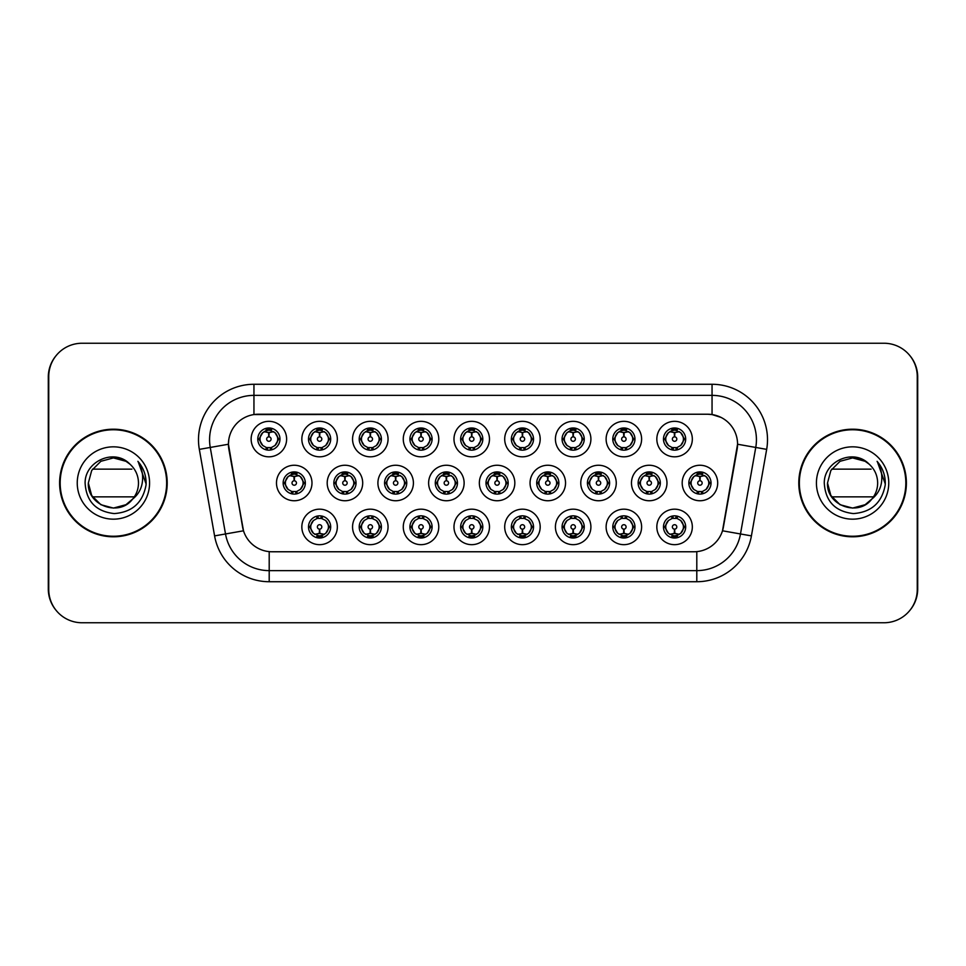 <?xml version="1.0" encoding="UTF-8"?>
<svg xmlns="http://www.w3.org/2000/svg" width="966" height="966" viewBox="0 0 966 966"><rect width="100%" height="100%" fill="white"/><g stroke="black" fill="none" stroke-linecap="round" stroke-linejoin="round"><path stroke-width="1.45" d="M337.339 526.929A17.75 17.75 0 0 1 319.589 544.667A17.75 17.75 0 0 1 301.839 526.929A17.75 17.75 0 0 1 319.589 509.179A17.75 17.75 0 0 1 337.339 526.929M308.504 526.929A11.097 11.097 0 0 0 319.589 538.014A11.097 11.097 0 0 0 330.686 526.929A11.097 11.097 0 0 0 319.589 515.832A11.097 11.097 0 0 0 308.504 526.929L309.7 526.929L313.479 533.365A8.875 8.875 0 0 1 313.479 520.493L309.7 526.929M489.472 526.929A17.75 17.75 0 0 1 471.734 544.667A17.75 17.75 0 0 1 453.984 526.929A17.75 17.75 0 0 1 471.734 509.179A17.75 17.75 0 0 1 489.472 526.929M460.637 526.929A11.097 11.097 0 0 0 471.734 538.014A11.097 11.097 0 0 0 482.819 526.929A11.097 11.097 0 0 0 471.734 515.832A11.097 11.097 0 0 0 460.637 526.929L461.845 526.929L465.624 533.365A8.875 8.875 0 0 1 465.624 520.493L461.845 526.929M540.187 526.929A17.75 17.75 0 0 1 522.449 544.667A17.75 17.75 0 0 1 504.699 526.929A17.75 17.75 0 0 1 522.449 509.179A17.75 17.75 0 0 1 540.187 526.929M511.352 526.929A11.097 11.097 0 0 0 522.449 538.014A11.097 11.097 0 0 0 533.534 526.929A11.097 11.097 0 0 0 522.449 515.832A11.097 11.097 0 0 0 511.352 526.929L512.548 526.929L516.339 533.365A8.875 8.875 0 0 1 516.339 520.493L512.548 526.929M590.902 526.929A17.75 17.75 0 0 1 573.152 544.667A17.75 17.75 0 0 1 555.414 526.929A17.75 17.75 0 0 1 573.152 509.179A17.75 17.75 0 0 1 590.902 526.929M562.067 526.929A11.097 11.097 0 0 0 573.152 538.014A11.097 11.097 0 0 0 584.249 526.929A11.097 11.097 0 0 0 573.152 515.832A11.097 11.097 0 0 0 562.067 526.929L563.263 526.929L567.042 533.365A8.875 8.875 0 0 1 567.042 520.493L563.263 526.929M438.769 526.929A17.75 17.75 0 0 1 421.019 544.667A17.75 17.75 0 0 1 403.269 526.929A17.75 17.75 0 0 1 421.019 509.179A17.75 17.75 0 0 1 438.769 526.929M409.922 526.929A11.097 11.097 0 0 0 421.019 538.014A11.097 11.097 0 0 0 432.104 526.929A11.097 11.097 0 0 0 421.019 515.832A11.097 11.097 0 0 0 409.922 526.929L411.13 526.929L414.909 533.365A8.875 8.875 0 0 1 414.909 520.493L411.13 526.929M388.054 526.929A17.75 17.75 0 0 1 370.304 544.667A17.75 17.75 0 0 1 352.554 526.929A17.75 17.75 0 0 1 370.304 509.179A17.75 17.75 0 0 1 388.054 526.929M359.207 526.929A11.097 11.097 0 0 0 370.304 538.014A11.097 11.097 0 0 0 381.401 526.929A11.097 11.097 0 0 0 370.304 515.832A11.097 11.097 0 0 0 359.207 526.929L360.415 526.929L364.194 533.365A8.875 8.875 0 0 1 364.194 520.493L360.415 526.929M641.617 526.929A17.75 17.75 0 0 1 623.867 544.667A17.75 17.75 0 0 1 606.117 526.929A17.75 17.75 0 0 1 623.867 509.179A17.75 17.75 0 0 1 641.617 526.929M612.782 526.929A11.097 11.097 0 0 0 623.867 538.014A11.097 11.097 0 0 0 634.964 526.929A11.097 11.097 0 0 0 623.867 515.832A11.097 11.097 0 0 0 612.782 526.929L613.978 526.929L617.757 533.365A8.875 8.875 0 0 1 617.757 520.493L613.978 526.929M692.332 526.929A17.75 17.75 0 0 1 674.582 544.667A17.75 17.75 0 0 1 656.832 526.929A17.75 17.75 0 0 1 674.582 509.179A17.75 17.75 0 0 1 692.332 526.929M663.485 526.929A11.097 11.097 0 0 0 674.582 538.014A11.097 11.097 0 0 0 685.679 526.929A11.097 11.097 0 0 0 674.582 515.832A11.097 11.097 0 0 0 663.485 526.929L664.693 526.929L668.472 533.365A8.875 8.875 0 0 1 668.472 520.493L664.693 526.929M311.982 483A17.75 17.75 0 0 1 294.232 500.75A17.75 17.75 0 0 1 276.481 483A17.75 17.75 0 0 1 294.232 465.25A17.75 17.75 0 0 1 311.982 483M283.147 483A11.097 11.097 0 0 0 294.232 494.097A11.097 11.097 0 0 0 305.328 483A11.097 11.097 0 0 0 294.232 471.903A11.097 11.097 0 0 0 283.147 483L284.342 483.012L288.122 489.436A8.875 8.875 0 0 1 288.134 476.552L284.342 483.012M362.697 483A17.75 17.75 0 0 1 344.947 500.75A17.75 17.75 0 0 1 327.196 483A17.75 17.75 0 0 1 344.947 465.25A17.75 17.75 0 0 1 362.697 483M333.85 483A11.097 11.097 0 0 0 344.947 494.097A11.097 11.097 0 0 0 356.043 483A11.097 11.097 0 0 0 344.947 471.903A11.097 11.097 0 0 0 333.85 483L335.057 483.012L338.837 489.436A8.875 8.875 0 0 1 338.849 476.552L335.057 483.012M514.83 483A17.75 17.75 0 0 1 497.092 500.75A17.75 17.75 0 0 1 479.341 483A17.75 17.75 0 0 1 497.092 465.25A17.75 17.75 0 0 1 514.83 483M485.995 483A11.097 11.097 0 0 0 497.092 494.097A11.097 11.097 0 0 0 508.176 483A11.097 11.097 0 0 0 497.092 471.903A11.097 11.097 0 0 0 485.995 483L487.202 483.012L490.982 489.436A8.875 8.875 0 0 1 490.994 476.552L487.202 483.012M413.412 483A17.75 17.75 0 0 1 395.662 500.75A17.75 17.75 0 0 1 377.911 483A17.75 17.75 0 0 1 395.662 465.25A17.75 17.75 0 0 1 413.412 483M384.565 483A11.097 11.097 0 0 0 395.662 494.097A11.097 11.097 0 0 0 406.758 483A11.097 11.097 0 0 0 395.662 471.903A11.097 11.097 0 0 0 384.565 483L385.772 483.012L389.552 489.436A8.875 8.875 0 0 1 389.564 476.552L385.772 483.012M464.127 483A17.75 17.75 0 0 1 446.377 500.75A17.75 17.75 0 0 1 428.626 483A17.75 17.75 0 0 1 446.377 465.25A17.75 17.75 0 0 1 464.127 483M435.28 483A11.097 11.097 0 0 0 446.377 494.097A11.097 11.097 0 0 0 457.461 483A11.097 11.097 0 0 0 446.377 471.903A11.097 11.097 0 0 0 435.28 483L436.487 483.012L440.267 489.436A8.875 8.875 0 0 1 440.279 476.552L436.487 483.012M666.975 483A17.75 17.75 0 0 1 649.224 500.75A17.75 17.75 0 0 1 631.474 483A17.75 17.75 0 0 1 649.224 465.25A17.75 17.75 0 0 1 666.975 483M638.14 483A11.097 11.097 0 0 0 649.224 494.097A11.097 11.097 0 0 0 660.321 483A11.097 11.097 0 0 0 649.224 471.903A11.097 11.097 0 0 0 638.14 483L639.335 483.012L643.115 489.436A8.875 8.875 0 0 1 643.127 476.552L639.335 483.012M616.26 483A17.75 17.75 0 0 1 598.509 500.75A17.75 17.75 0 0 1 580.771 483A17.75 17.75 0 0 1 598.509 465.25A17.75 17.75 0 0 1 616.26 483M587.425 483A11.097 11.097 0 0 0 598.509 494.097A11.097 11.097 0 0 0 609.606 483A11.097 11.097 0 0 0 598.509 471.903A11.097 11.097 0 0 0 587.425 483L588.62 483.012L592.399 489.436A8.875 8.875 0 0 1 592.412 476.552L588.62 483.012M565.545 483A17.75 17.75 0 0 1 547.794 500.75A17.75 17.75 0 0 1 530.056 483A17.75 17.75 0 0 1 547.794 465.25A17.75 17.75 0 0 1 565.545 483M536.71 483A11.097 11.097 0 0 0 547.794 494.097A11.097 11.097 0 0 0 558.891 483A11.097 11.097 0 0 0 547.794 471.903A11.097 11.097 0 0 0 536.71 483L537.905 483.012L541.697 489.436A8.875 8.875 0 0 1 541.709 476.552L537.905 483.012M717.69 483A17.75 17.75 0 0 1 699.939 500.75A17.75 17.75 0 0 1 682.189 483A17.75 17.75 0 0 1 699.939 465.25A17.75 17.75 0 0 1 717.69 483M688.843 483A11.097 11.097 0 0 0 699.939 494.097A11.097 11.097 0 0 0 711.036 483A11.097 11.097 0 0 0 699.939 471.903A11.097 11.097 0 0 0 688.843 483L690.05 483.012L693.83 489.436A8.875 8.875 0 0 1 693.842 476.552L690.05 483.012M641.617 439.071A17.75 17.75 0 0 1 623.867 456.821A17.75 17.75 0 0 1 606.117 439.071A17.75 17.75 0 0 1 623.867 421.333A17.75 17.75 0 0 1 641.617 439.071M612.782 439.071A11.097 11.097 0 0 0 623.867 450.168A11.097 11.097 0 0 0 634.964 439.071A11.097 11.097 0 0 0 623.867 427.986A11.097 11.097 0 0 0 612.782 439.071L613.978 439.095L617.757 445.507A8.875 8.875 0 0 1 617.769 432.623L613.978 439.095M590.902 439.071A17.75 17.75 0 0 1 573.152 456.821A17.75 17.75 0 0 1 555.414 439.071A17.75 17.75 0 0 1 573.152 421.333A17.75 17.75 0 0 1 590.902 439.071M562.067 439.071A11.097 11.097 0 0 0 573.152 450.168A11.097 11.097 0 0 0 584.249 439.071A11.097 11.097 0 0 0 573.152 427.986A11.097 11.097 0 0 0 562.067 439.071L563.263 439.095L567.042 445.507A8.875 8.875 0 0 1 567.066 432.623L563.263 439.095M540.187 439.071A17.75 17.75 0 0 1 522.449 456.821A17.75 17.75 0 0 1 504.699 439.071A17.75 17.75 0 0 1 522.449 421.333A17.75 17.75 0 0 1 540.187 439.071M511.352 439.071A11.097 11.097 0 0 0 522.449 450.168A11.097 11.097 0 0 0 533.534 439.071A11.097 11.097 0 0 0 522.449 427.986A11.097 11.097 0 0 0 511.352 439.071L512.548 439.095L516.339 445.507A8.875 8.875 0 0 1 516.351 432.623L512.548 439.095M489.472 439.071A17.75 17.75 0 0 1 471.734 456.821A17.75 17.75 0 0 1 453.984 439.071A17.75 17.75 0 0 1 471.734 421.333A17.75 17.75 0 0 1 489.472 439.071M460.637 439.071A11.097 11.097 0 0 0 471.734 450.168A11.097 11.097 0 0 0 482.819 439.071A11.097 11.097 0 0 0 471.734 427.986A11.097 11.097 0 0 0 460.637 439.071L461.845 439.095L465.624 445.507A8.875 8.875 0 0 1 465.636 432.623L461.845 439.095M438.769 439.071A17.75 17.75 0 0 1 421.019 456.821A17.75 17.75 0 0 1 403.269 439.071A17.75 17.75 0 0 1 421.019 421.333A17.75 17.75 0 0 1 438.769 439.071M409.922 439.071A11.097 11.097 0 0 0 421.019 450.168A11.097 11.097 0 0 0 432.104 439.071A11.097 11.097 0 0 0 421.019 427.986A11.097 11.097 0 0 0 409.922 439.071L411.13 439.095L414.909 445.507A8.875 8.875 0 0 1 414.921 432.623L411.13 439.095M388.054 439.071A17.75 17.75 0 0 1 370.304 456.821A17.75 17.75 0 0 1 352.554 439.071A17.75 17.75 0 0 1 370.304 421.333A17.75 17.75 0 0 1 388.054 439.071M359.207 439.071A11.097 11.097 0 0 0 370.304 450.168A11.097 11.097 0 0 0 381.401 439.071A11.097 11.097 0 0 0 370.304 427.986A11.097 11.097 0 0 0 359.207 439.071L360.415 439.095L364.194 445.507A8.875 8.875 0 0 1 364.206 432.623L360.415 439.095M337.339 439.071A17.75 17.75 0 0 1 319.589 456.821A17.75 17.75 0 0 1 301.839 439.071A17.75 17.75 0 0 1 319.589 421.333A17.75 17.75 0 0 1 337.339 439.071M308.504 439.071A11.097 11.097 0 0 0 319.589 450.168A11.097 11.097 0 0 0 330.686 439.071A11.097 11.097 0 0 0 319.589 427.986A11.097 11.097 0 0 0 308.504 439.071L309.7 439.095L313.479 445.507A8.875 8.875 0 0 1 313.491 432.623L309.7 439.095M286.624 439.071A17.75 17.75 0 0 1 268.874 456.821A17.75 17.75 0 0 1 251.136 439.071A17.75 17.75 0 0 1 268.874 421.333A17.75 17.75 0 0 1 286.624 439.071M257.789 439.071A11.097 11.097 0 0 0 268.874 450.168A11.097 11.097 0 0 0 279.971 439.071A11.097 11.097 0 0 0 268.874 427.986A11.097 11.097 0 0 0 257.789 439.071L258.985 439.095L262.764 445.507A8.875 8.875 0 0 1 262.776 432.623L258.985 439.095M692.332 439.071A17.75 17.75 0 0 1 674.582 456.821A17.75 17.75 0 0 1 656.832 439.071A17.75 17.75 0 0 1 674.582 421.333A17.75 17.75 0 0 1 692.332 439.071M663.485 439.071A11.097 11.097 0 0 0 674.582 450.168A11.097 11.097 0 0 0 685.679 439.071A11.097 11.097 0 0 0 674.582 427.986A11.097 11.097 0 0 0 663.485 439.071L664.693 439.095L668.472 445.507A8.875 8.875 0 0 1 668.484 432.623L664.693 439.095M214.585 535.889L199.334 449.371A55.46 55.46 0 0 1 253.949 384.275L712.051 384.275A55.46 55.46 0 0 1 766.666 449.371L751.415 535.889A55.46 55.46 0 0 1 696.8 581.725L269.2 581.725A55.46 55.46 0 0 1 214.585 535.889L243.504 530.793L228.894 449.383A29.946 29.946 0 0 1 258.381 414.233L707.619 414.233A29.946 29.946 0 0 1 737.106 449.383L723.413 527.025A29.946 29.946 0 0 1 693.926 551.767L272.074 551.767A29.946 29.946 0 0 1 242.587 527.025L228.435 444.239L210.25 447.451A44.364 44.364 0 0 1 253.949 395.372L712.051 395.372A44.364 44.364 0 0 1 755.75 447.451L740.487 533.969A44.364 44.364 0 0 1 696.8 570.628L269.2 570.628A44.364 44.364 0 0 1 225.513 533.969L210.25 447.451A44.364 44.364 0 0 1 209.574 439.735M59.614 483A53.794 53.794 0 0 0 113.408 536.794A53.794 53.794 0 0 0 167.203 483A53.794 53.794 0 0 0 113.408 429.206A53.794 53.794 0 0 0 59.614 483M798.797 483A53.794 53.794 0 0 0 852.592 536.794A53.794 53.794 0 0 0 906.386 483A53.794 53.794 0 0 0 852.592 429.206A53.794 53.794 0 0 0 798.797 483M253.949 384.275L253.949 414.559L707.619 414.233L712.051 414.559L721.083 417.421M228.435 444.179L228.761 439.735M693.926 551.767L272.074 551.767M766.666 449.371L737.565 444.239L722.496 530.793L751.415 535.889M723.413 527.025L723.232 527.967M242.768 527.967L242.587 527.025M917.253 376.511A33.279 33.279 0 0 0 883.975 343.244L82.025 343.244A33.279 33.279 0 0 0 48.747 376.511L48.747 589.489A33.279 33.279 0 0 0 82.025 622.756L883.975 622.756A33.279 33.279 0 0 0 917.253 589.489L917.253 376.511M55.811 356.007A33.279 33.279 0 0 0 48.3 377.066L48.3 588.934A33.279 33.279 0 0 0 55.811 609.993M910.189 609.993A33.279 33.279 0 0 0 917.7 588.934L917.7 377.066A33.279 33.279 0 0 0 910.189 356.007M673.568 432.297L674.292 432.43L674.485 436.861A2.21 2.21 180 0 0 672.372 439.132A2.21 2.21 180 0 0 674.582 441.293A2.21 2.21 180 0 0 676.804 439.132A2.21 2.21 180 0 0 674.679 436.861L674.872 432.43L675.608 432.297M679.4 431.633L674.86 432.647M683.457 439.071A8.875 8.875 0 0 1 680.692 445.507L684.471 439.071L680.692 432.635A8.875 8.875 0 0 1 683.457 439.071M675.065 427.998L674.968 430.208L676.852 430.498A8.875 8.875 0 0 1 676.912 430.51L677.83 428.469M670.887 431.005L674.196 430.208L674.159 429.387M674.099 427.998L674.196 430.208M676.768 428.204L675.524 430.256L676.49 428.143L675.524 430.256L680.692 432.635C684.339 436.934 684.339 441.22 680.692 445.507L676.912 447.632L671.986 447.56M676.768 449.951L675.838 447.862L676.912 447.632L677.83 449.685M675.838 447.862L676.49 449.999L675.838 447.862M672.396 449.951L673.64 447.898L672.674 449.999L673.64 447.898L672.251 447.632L671.334 449.685M672.396 428.204L673.338 430.293L668.472 432.635C664.825 436.922 664.825 441.22 668.472 445.507L672.251 447.632M673.338 430.293L672.674 428.143L673.338 430.293M674.304 432.647L669.764 431.633M698.913 476.226L699.65 476.347L699.843 480.79A2.21 2.21 180 0 0 697.73 483.048A2.21 2.21 180 0 0 699.939 485.222A2.21 2.21 180 0 0 702.149 483.048A2.21 2.21 180 0 0 700.036 480.79L700.229 476.347L700.966 476.226M704.757 475.55L700.217 476.576M708.815 483A8.875 8.875 0 0 1 706.049 489.436L709.829 483L706.049 476.564A8.875 8.875 0 0 1 708.815 483M700.422 471.915L700.326 474.137L702.197 474.415A8.875 8.875 0 0 1 702.27 474.439L703.188 472.398M696.245 474.934L699.553 474.137L699.517 473.304M699.456 471.915L699.553 474.137M702.125 472.12L700.881 474.173L701.847 472.072L700.881 474.173L706.049 476.564C709.696 480.863 709.696 485.149 706.049 489.436L702.27 491.561L697.343 491.489M702.125 493.88L701.183 491.791L702.27 491.561L703.188 493.602M701.183 491.791L701.847 493.928L701.183 491.791M697.754 493.88L698.998 491.827L698.032 493.928L698.998 491.827L697.609 491.561L696.691 493.602M697.754 472.12L698.696 474.209L693.83 476.564C690.183 480.851 690.183 485.137 693.83 489.436L697.609 491.561M698.696 474.209L698.032 472.072L698.696 474.209M699.662 476.576L695.122 475.55M675.608 533.703L674.872 533.57L674.679 529.139A2.21 2.21 -0 0 0 676.804 526.868A2.21 2.21 -0 0 0 674.582 524.707A2.21 2.21 -0 0 0 672.372 526.868A2.21 2.21 -0 0 0 674.485 529.139L674.292 533.57L673.568 533.703M669.764 534.367L674.304 533.353M676.768 537.796L675.838 535.707L680.692 533.365C684.339 529.078 684.339 524.779 680.692 520.493A8.875 8.875 0 0 1 680.68 533.377L684.471 526.905L680.692 520.493L676.912 518.368L677.83 516.315M674.099 538.002L674.196 535.792L672.324 535.502A8.875 8.875 0 0 1 672.251 535.49L671.334 537.531M678.277 534.995L674.968 535.792L675.005 536.613M675.065 538.002L674.968 535.792M672.396 537.796L673.64 535.744L672.674 537.857L673.64 535.744L668.472 533.365C664.825 529.066 664.825 524.779 668.472 520.493L672.251 518.368L671.334 516.315M672.396 516.049L673.338 518.138L672.251 518.368M673.338 518.138L672.674 516.001L673.338 518.138M672.215 518.368L677.178 518.44M676.768 516.049L675.524 518.102L676.49 516.001L675.524 518.102L676.912 518.368M675.838 535.707L676.49 537.857L675.838 535.707M674.86 533.353L679.4 534.367M166.647 483A53.239 53.239 0 0 0 113.408 429.761A53.239 53.239 0 0 0 60.17 483A53.239 53.239 0 0 0 113.408 536.239A53.239 53.239 0 0 0 166.647 483M125.942 504.711A25.08 25.08 0 0 0 134.298 496.862L92.519 496.862M132.414 499.362L125.942 504.711L113.408 508.08L100.875 504.711L91.698 495.534L88.341 483L91.698 470.466L100.875 461.289L113.408 457.92L125.942 461.289L129.867 464.078C114.411 447.898 84.839 461.229 85.105 483C86.228 501.306 95.936 511.497 114.217 513.574C132.221 512.258 142.835 502.694 146.059 484.884L146.108 483C146.023 474.777 143.282 467.556 137.897 461.337C141.99 468.051 143.439 475.272 142.219 483C141.096 489.508 137.921 494.834 132.716 498.999L125.942 504.711L113.408 508.08L100.875 504.711L91.698 495.534L88.341 483L91.698 495.534L100.875 504.711L113.408 508.08L125.942 504.711L132.716 498.999L129.13 502.537M111.247 458.017A25.08 25.08 0 0 1 129.867 464.078C135.469 469.15 138.343 475.453 138.488 483C138.452 488.941 136.532 494.266 132.716 498.999L125.942 504.711L113.408 508.08L100.875 504.711L91.698 495.534L88.341 483C87.049 505.266 118.577 516.967 132.161 499.651M77.244 483A36.165 36.165 0 0 0 113.408 519.165A36.165 36.165 0 0 0 149.573 483A36.165 36.165 0 0 0 113.408 446.835A36.165 36.165 0 0 0 77.244 483M92.519 469.138L131.919 469.138M138.15 461.615L146.095 483.954L138.15 461.615M905.83 483A53.239 53.239 0 0 0 852.592 429.761A53.239 53.239 0 0 0 799.353 483A53.239 53.239 0 0 0 852.592 536.239A53.239 53.239 0 0 0 905.83 483M865.125 504.711A25.08 25.08 0 0 0 873.481 496.862L831.702 496.862M871.586 499.362L866.417 503.914M827.512 483L830.869 470.466L840.058 461.289L852.592 457.92L865.125 461.289L869.05 464.078C853.594 447.898 824.022 461.229 824.276 483C825.411 501.306 835.119 511.497 853.401 513.574C871.392 512.258 882.006 502.694 885.23 484.884L885.291 483C885.194 474.777 882.465 467.556 877.08 461.337C881.173 468.051 882.61 475.272 881.403 483C880.268 489.508 877.104 494.834 871.9 498.999L865.125 504.711L852.592 508.08L840.058 504.711L830.869 495.534L827.512 483C826.232 505.266 857.76 516.967 871.344 499.651L866.357 503.962M850.418 458.017A25.08 25.08 0 0 1 869.05 464.078C874.653 469.15 877.526 475.453 877.659 483C877.623 488.941 875.703 494.266 871.9 498.999L866.26 504.023M816.427 483A36.165 36.165 0 0 0 852.592 519.165A36.165 36.165 0 0 0 888.756 483A36.165 36.165 0 0 0 852.592 446.835A36.165 36.165 0 0 0 816.427 483M831.702 469.138L871.091 469.138M877.321 461.615L885.279 483.954L877.321 461.615M622.853 432.297L623.577 432.43L623.77 436.861A2.21 2.21 180 0 0 621.657 439.132A2.21 2.21 180 0 0 623.867 441.293A2.21 2.21 180 0 0 626.089 439.132A2.21 2.21 180 0 0 623.964 436.861L624.157 432.43L624.893 432.297M628.697 431.633L624.145 432.647A6.436 6.436 0 0 1 624.157 432.647M632.742 439.071A8.875 8.875 0 0 1 629.977 445.507L633.756 439.071L629.977 432.635A8.875 8.875 0 0 1 632.742 439.071M624.35 427.998L624.253 430.208L626.137 430.498A8.875 8.875 0 0 1 626.197 430.51L627.115 428.469M620.172 431.005L623.481 430.208L623.444 429.387M623.384 427.998L623.481 430.208M626.053 428.204L624.809 430.256L629.977 432.635C633.624 436.934 633.624 441.22 629.977 445.507L626.197 447.632L621.271 447.56M626.053 449.951L625.123 447.862L626.197 447.632L627.115 449.685M625.123 447.862L625.775 449.999L625.123 447.862M621.693 449.951L622.937 447.898L621.536 447.632L620.631 449.685M621.693 428.204L622.623 430.293L617.757 432.635C614.11 436.922 614.11 441.22 617.757 445.507L621.536 447.632M622.623 430.293L621.959 428.143L622.623 430.293M623.589 432.647L619.049 431.633M572.138 432.297L572.862 432.43L573.055 436.861A2.21 2.21 180 0 0 570.942 439.132A2.21 2.21 180 0 0 573.152 441.293A2.21 2.21 180 0 0 575.374 439.132A2.21 2.21 180 0 0 573.249 436.861L573.442 432.43L574.178 432.297M577.982 431.633L573.442 432.647M582.027 439.071A8.875 8.875 0 0 1 579.262 445.507L583.053 439.071L579.262 432.635A8.875 8.875 0 0 1 582.027 439.071M573.635 427.998L573.538 430.208L575.422 430.498A8.875 8.875 0 0 1 575.482 430.51L576.4 428.469M569.457 431.005L572.766 430.208L572.729 429.387M572.669 427.998L572.766 430.208M575.338 428.204L574.094 430.256L579.262 432.635C582.921 436.934 582.921 441.22 579.262 445.507L575.482 447.632L570.568 447.56M575.338 449.951L574.408 447.862L575.482 447.632L576.4 449.685M574.408 447.862L575.072 449.999L574.408 447.862M570.978 449.951L572.222 447.898L570.821 447.632L569.916 449.685M570.978 428.204L571.908 430.293L567.042 432.635C563.395 436.922 563.395 441.22 567.042 445.507L570.821 447.632M571.908 430.293L571.244 428.143L571.908 430.293M572.874 432.647L568.334 431.633M521.423 432.297L522.147 432.43A6.653 6.653 0 0 1 522.159 432.43L522.159 432.647M527.267 431.633L523.463 432.297M531.312 439.071A8.875 8.875 0 0 1 528.559 445.507L532.338 439.071L528.559 432.635A8.875 8.875 0 0 1 531.312 439.071M522.932 427.998L522.835 430.208L524.707 430.498A8.875 8.875 0 0 1 524.779 430.51L525.685 428.469M517.619 431.633L522.147 432.43L522.352 436.861A2.21 2.21 180 0 0 520.227 439.132A2.21 2.21 180 0 0 522.449 441.293A2.21 2.21 180 0 0 524.659 439.132A2.21 2.21 180 0 0 522.546 436.861L522.727 432.647M518.742 431.005L522.051 430.208L522.026 429.387M521.954 427.998L522.051 430.208M524.623 428.204L523.379 430.256L528.559 432.635C532.206 436.934 532.206 441.22 528.559 445.507L524.779 447.632L525.685 449.685M524.623 449.951L523.693 447.862L524.779 447.632M523.693 447.862L524.357 449.999L523.693 447.862M524.816 447.632L519.853 447.56M520.263 449.951L521.507 447.898L520.119 447.632L519.201 449.685M520.263 428.204L521.193 430.293L516.339 432.635C512.68 436.922 512.68 441.22 516.339 445.507L520.119 447.632M521.193 430.293L520.529 428.143L521.193 430.293M470.708 432.297L471.444 432.43L471.637 436.861A2.21 2.21 180 0 0 469.512 439.132A2.21 2.21 180 0 0 471.734 441.293A2.21 2.21 180 0 0 473.944 439.132A2.21 2.21 180 0 0 471.831 436.861L472.024 432.43L472.748 432.297M476.552 431.633L472.012 432.647M480.609 439.071A8.875 8.875 0 0 1 477.844 445.507L481.623 439.071L477.844 432.635A8.875 8.875 0 0 1 480.609 439.071M472.217 427.998L472.12 430.208L473.992 430.498A8.875 8.875 0 0 1 474.065 430.51L474.97 428.469M468.027 431.005L471.348 430.208L471.311 429.387M471.251 427.998L471.348 430.208M473.908 428.204L472.664 430.256L477.844 432.635C481.491 436.934 481.491 441.22 477.844 445.507L474.065 447.632L474.97 449.685M473.908 449.951L472.978 447.862L474.065 447.632M472.978 447.862L473.642 449.999L472.978 447.862M474.101 447.632L469.138 447.56M469.548 449.951L470.792 447.898L469.404 447.632L468.486 449.685M469.548 428.204L470.478 430.293L465.624 432.635C461.977 436.922 461.977 441.22 465.624 445.507L469.404 447.632M470.478 430.293L469.826 428.143L470.478 430.293M471.444 432.647L466.904 431.633M624.893 533.703L624.157 533.57L623.964 529.139A2.21 2.21 -0 0 0 626.089 526.868A2.21 2.21 -0 0 0 623.867 524.707A2.21 2.21 -0 0 0 621.657 526.868A2.21 2.21 -0 0 0 623.77 529.139L623.577 533.57L622.853 533.703M619.049 534.367L623.589 533.353M626.053 537.796L625.123 535.707L629.977 533.365C633.624 529.078 633.624 524.779 629.977 520.493A8.875 8.875 0 0 1 629.965 533.377L633.756 526.905L629.977 520.493L626.197 518.368L627.115 516.315M623.384 538.002L623.481 535.792L621.609 535.502A8.875 8.875 0 0 1 621.536 535.49L620.631 537.531M627.574 534.995L624.253 535.792L624.29 536.613M624.35 538.002L624.253 535.792M621.693 537.796L622.937 535.744L617.757 533.365C614.11 529.066 614.11 524.779 617.757 520.493L621.536 518.368L620.631 516.315M621.693 516.049L622.623 518.138L621.536 518.368M622.623 518.138L621.959 516.001L622.623 518.138M621.5 518.368L626.463 518.44M626.053 516.049L624.809 518.102L626.197 518.368M625.123 535.707L625.775 537.857L625.123 535.707M624.157 533.353A6.436 6.436 0 0 1 624.145 533.353L628.697 534.367M574.178 533.703L573.442 533.57L573.249 529.139A2.21 2.21 -0 0 0 575.374 526.868A2.21 2.21 -0 0 0 573.152 524.707A2.21 2.21 -0 0 0 570.942 526.868A2.21 2.21 -0 0 0 573.055 529.139L572.862 533.57L572.138 533.703M568.334 534.367L572.874 533.353M575.338 537.796L574.408 535.707L579.262 533.365C582.921 529.078 582.921 524.779 579.262 520.493A8.875 8.875 0 0 1 579.25 533.377L583.053 526.905L579.262 520.493L575.482 518.368L576.4 516.315M572.669 538.002L572.766 535.792L570.894 535.502A8.875 8.875 0 0 1 570.821 535.49L569.916 537.531M576.859 534.995L573.538 535.792L573.575 536.613M573.635 538.002L573.538 535.792M570.978 537.796L572.222 535.744L567.042 533.365C563.395 529.066 563.395 524.779 567.042 520.493L570.821 518.368L569.916 516.315M570.978 516.049L571.908 518.138L570.821 518.368M571.908 518.138L571.244 516.001L571.908 518.138M570.785 518.368L575.748 518.44M575.338 516.049L574.094 518.102L575.482 518.368M574.408 535.707L575.072 537.857L574.408 535.707M573.442 533.353L577.982 534.367M523.463 533.703L522.739 533.57L522.546 529.139A2.21 2.21 -0 0 0 524.659 526.868A2.21 2.21 -0 0 0 522.449 524.707A2.21 2.21 -0 0 0 520.227 526.868A2.21 2.21 -0 0 0 522.352 529.139L522.159 533.57L521.423 533.703M517.619 534.367L522.147 533.57A6.653 6.653 0 0 0 522.159 533.57L522.159 533.353M524.623 516.049L523.693 518.138L528.559 520.493C532.206 524.779 532.206 529.078 528.559 533.365L532.338 526.905L528.559 520.493A8.875 8.875 0 0 1 528.535 533.377A8.875 8.875 0 0 0 531.312 526.929M521.954 538.002L522.063 535.792L520.179 535.502A8.875 8.875 0 0 1 520.119 535.49L519.201 537.531M526.144 534.995L522.835 535.792L522.872 536.613M522.932 538.002L522.835 535.792M520.263 537.796L521.507 535.744L516.339 533.365C512.68 529.066 512.68 524.779 516.339 520.493L520.119 518.368L519.201 516.315M520.263 516.049L521.193 518.138L520.119 518.368M521.193 518.138L520.529 516.001L521.193 518.138M520.07 518.368L525.033 518.44M523.693 518.138L524.357 516.001L523.693 518.138M524.623 537.796L523.693 535.707L528.559 533.365M523.693 535.707L524.357 537.857L523.693 535.707M522.727 533.353L527.267 534.367M472.748 533.703L472.024 533.57L471.831 529.139A2.21 2.21 -0 0 0 473.944 526.868A2.21 2.21 -0 0 0 471.734 524.707A2.21 2.21 -0 0 0 469.512 526.868A2.21 2.21 -0 0 0 471.637 529.139L471.444 533.57L470.708 533.703M466.904 534.367L471.444 533.353M473.908 516.049L472.978 518.138L477.844 520.493C481.491 524.779 481.491 529.078 477.844 533.365L481.623 526.905L477.844 520.493A8.875 8.875 0 0 1 477.832 533.377A8.875 8.875 0 0 0 480.609 526.929M471.251 538.002L471.348 535.792L469.464 535.502A8.875 8.875 0 0 1 469.404 535.49L468.486 537.531M475.429 534.995L472.12 535.792L472.157 536.613M472.217 538.002L472.12 535.792M469.548 537.796L470.792 535.744L465.624 533.365C461.977 529.066 461.977 524.779 465.624 520.493L469.404 518.368L468.486 516.315M469.548 516.049L470.478 518.138L469.404 518.368M470.478 518.138L469.826 516.001L470.478 518.138M469.367 518.368L474.33 518.44M472.978 518.138L473.642 516.001L472.978 518.138M473.908 537.796L472.978 535.707L477.844 533.365M472.978 535.707L473.642 537.857L472.978 535.707M472.012 533.353L476.552 534.367M648.21 476.226L648.935 476.347L649.128 480.79A2.21 2.21 180 0 0 647.015 483.048A2.21 2.21 180 0 0 649.224 485.222A2.21 2.21 180 0 0 651.446 483.048A2.21 2.21 180 0 0 649.321 480.79L649.514 476.347L650.251 476.226M654.054 475.55L649.502 476.576M658.1 483A8.875 8.875 0 0 1 655.334 489.436L659.114 483L655.334 476.564A8.875 8.875 0 0 1 658.1 483M649.707 471.915L649.611 474.137L651.495 474.415A8.875 8.875 0 0 1 651.555 474.439L652.473 472.398M645.529 474.934L648.838 474.137L648.802 473.304M648.741 471.915L648.838 474.137M651.41 472.12L650.166 474.173L655.334 476.564C658.981 480.863 658.981 485.149 655.334 489.436L651.555 491.561L646.628 491.489M651.41 493.88L650.48 491.791L651.555 491.561L652.473 493.602M650.48 491.791L651.132 493.928L650.48 491.791M647.039 493.88L648.283 491.827L647.317 493.928L648.283 491.827L646.894 491.561L645.976 493.602M647.039 472.12L647.981 474.209L643.115 476.564C639.468 480.851 639.468 485.137 643.115 489.436L646.894 491.561M647.981 474.209L647.317 472.072L647.981 474.209M648.947 476.576L644.407 475.55M597.495 476.226L598.22 476.347L598.413 480.79A2.21 2.21 180 0 0 596.3 483.048A2.21 2.21 180 0 0 598.509 485.222A2.21 2.21 180 0 0 600.731 483.048A2.21 2.21 180 0 0 598.606 480.79L598.799 476.347L599.536 476.226M603.339 475.55L598.799 476.576M607.385 483A8.875 8.875 0 0 1 604.619 489.436L608.399 483L604.619 476.564A8.875 8.875 0 0 1 607.385 483M598.992 471.915L598.896 474.137L600.78 474.415A8.875 8.875 0 0 1 600.84 474.439L601.758 472.398M594.815 474.934L598.123 474.137L598.087 473.304M598.026 471.915L598.123 474.137M600.695 472.12L599.451 474.173L604.619 476.564C608.266 480.863 608.266 485.149 604.619 489.436L600.84 491.561L595.913 491.489M600.695 493.88L599.765 491.791L600.84 491.561L601.758 493.602M599.765 491.791L600.429 493.928L599.765 491.791M596.336 493.88L597.58 491.827L596.179 491.561L595.273 493.602M596.336 472.12L597.266 474.209L592.399 476.564C588.753 480.851 588.753 485.137 592.399 489.436L596.179 491.561M597.266 474.209L596.602 472.072L597.266 474.209M598.232 476.576L593.692 475.55M546.78 476.226L547.505 476.347L547.698 480.79A2.21 2.21 180 0 0 545.585 483.048A2.21 2.21 180 0 0 547.794 485.222A2.21 2.21 180 0 0 550.016 483.048A2.21 2.21 180 0 0 547.891 480.79L548.096 476.347L548.821 476.226M552.624 475.55L548.084 476.576M556.67 483A8.875 8.875 0 0 1 553.904 489.436L557.696 483L553.904 476.564A8.875 8.875 0 0 1 556.67 483M548.29 471.915L548.193 474.137L550.065 474.415A8.875 8.875 0 0 1 550.137 474.439L551.043 472.398M544.1 474.934L547.408 474.137L547.372 473.304M547.311 471.915L547.408 474.137M549.98 472.12L548.736 474.173L553.904 476.564C557.563 480.863 557.563 485.149 553.904 489.436L550.137 491.561L551.043 493.602M549.98 493.88L549.05 491.791L550.137 491.561M549.05 491.791L549.714 493.928L549.05 491.791M550.173 491.549L545.21 491.489M545.621 493.88L546.865 491.827L545.464 491.561L544.558 493.602M545.621 472.12L546.551 474.209L541.685 476.564C538.038 480.851 538.038 485.137 541.697 489.436L545.464 491.561M546.551 474.209L545.887 472.072L546.551 474.209M547.517 476.576L542.977 475.55M496.065 476.226L496.802 476.347L496.995 480.79A2.21 2.21 180 0 0 494.87 483.048A2.21 2.21 180 0 0 497.092 485.222A2.21 2.21 180 0 0 499.301 483.048A2.21 2.21 180 0 0 497.188 480.79L497.381 476.347L498.106 476.226M501.909 475.55L497.369 476.576M505.967 483A8.875 8.875 0 0 1 503.201 489.436L506.981 483L503.201 476.564A8.875 8.875 0 0 1 505.967 483M497.575 471.915L497.478 474.137L499.35 474.415A8.875 8.875 0 0 1 499.422 474.439L500.328 472.398M493.385 474.934L496.705 474.137L496.669 473.304M496.609 471.915L496.705 474.137M499.265 472.12L498.021 474.173L503.201 476.564C506.848 480.863 506.848 485.149 503.201 489.436L499.422 491.561L500.328 493.602M499.265 493.88L498.335 491.791L499.422 491.561M498.335 491.791L498.999 493.928L498.335 491.791M499.458 491.549L494.495 491.489M494.906 493.88L496.15 491.827L494.761 491.561L493.843 493.602M494.906 472.12L495.836 474.209L490.982 476.564C487.323 480.851 487.323 485.137 490.982 489.436L494.761 491.561M495.836 474.209L495.172 472.072L495.836 474.209M496.802 476.576L492.262 475.55M419.993 432.297L420.729 432.43L420.922 436.861A2.21 2.21 180 0 0 418.797 439.132A2.21 2.21 180 0 0 421.019 441.293A2.21 2.21 180 0 0 423.229 439.132A2.21 2.21 180 0 0 421.116 436.861L421.309 432.43L422.033 432.297M425.837 431.633L421.297 432.647M429.894 439.071A8.875 8.875 0 0 1 427.129 445.507L430.908 439.071L427.129 432.635A8.875 8.875 0 0 1 429.894 439.071M421.502 427.998L421.405 430.208L423.277 430.498A8.875 8.875 0 0 1 423.35 430.51L424.267 428.469M417.324 431.005L420.633 430.208L420.596 429.387M420.536 427.998L420.633 430.208M423.205 428.204L421.961 430.256L422.927 428.143L421.961 430.256L427.129 432.635C430.776 436.934 430.776 441.22 427.129 445.507L423.35 447.632L424.267 449.685M423.205 449.951L422.263 447.862L423.35 447.632M422.263 447.862L422.927 449.999L422.263 447.862M423.386 447.632L418.423 447.56M418.833 449.951L420.077 447.898L418.689 447.632L417.771 449.685M418.833 428.204L419.763 430.293L414.909 432.635C411.262 436.922 411.262 441.22 414.909 445.507L418.689 447.632M419.763 430.293L419.111 428.143L419.763 430.293M420.741 432.647L416.201 431.633M369.278 432.297L370.014 432.43L370.207 436.861A2.21 2.21 180 0 0 368.094 439.132A2.21 2.21 180 0 0 370.304 441.293A2.21 2.21 180 0 0 372.514 439.132A2.21 2.21 180 0 0 370.401 436.861L370.594 432.43L371.33 432.297M375.122 431.633L370.582 432.647M379.179 439.071A8.875 8.875 0 0 1 376.414 445.507L380.193 439.071L376.414 432.635A8.875 8.875 0 0 1 379.179 439.071M370.787 427.998L370.69 430.208L372.562 430.498A8.875 8.875 0 0 1 372.635 430.51L373.552 428.469M366.609 431.005L369.918 430.208L369.881 429.387M369.821 427.998L369.918 430.208M372.49 428.204L371.246 430.256L372.212 428.143L371.246 430.256L376.414 432.635C380.061 436.934 380.061 441.22 376.414 445.507L372.635 447.632L373.552 449.685M372.49 449.951L371.548 447.862L372.635 447.632M371.548 447.862L372.212 449.999L371.548 447.862M372.671 447.632L367.708 447.56M368.118 449.951L369.362 447.898L368.396 449.999L369.362 447.898L367.974 447.632L367.056 449.685M368.118 428.204L369.06 430.293L364.194 432.635C360.547 436.922 360.547 441.22 364.194 445.507L367.974 447.632M369.06 430.293L368.396 428.143L369.06 430.293M370.026 432.647L365.486 431.633M318.575 432.297L319.299 432.43L319.492 436.861A2.21 2.21 180 0 0 317.379 439.132A2.21 2.21 180 0 0 319.589 441.293A2.21 2.21 180 0 0 321.811 439.132A2.21 2.21 180 0 0 319.686 436.861L319.879 432.43L320.615 432.297M324.419 431.633L319.867 432.647M328.464 439.071A8.875 8.875 0 0 1 325.699 445.507L329.478 439.071L325.699 432.635A8.875 8.875 0 0 1 328.464 439.071M320.072 427.998L319.975 430.208L321.859 430.498A8.875 8.875 0 0 1 321.92 430.51L322.837 428.469M315.894 431.005L319.203 430.208L319.166 429.387M319.106 427.998L319.203 430.208M321.775 428.204L320.531 430.256L325.699 432.635C329.346 436.934 329.346 441.22 325.699 445.507L321.92 447.632L322.837 449.685M321.775 449.951L320.845 447.862L321.92 447.632M320.845 447.862L321.497 449.999L320.845 447.862M321.956 447.632L316.993 447.56M317.403 449.951L318.647 447.898L317.681 449.999L318.647 447.898L317.259 447.632L316.341 449.685M317.403 428.204L318.345 430.293L313.479 432.635C309.832 436.922 309.832 441.22 313.479 445.507L317.259 447.632M318.345 430.293L317.681 428.143L318.345 430.293M319.311 432.647L314.771 431.633M267.86 432.297L268.584 432.43L268.777 436.861A2.21 2.21 180 0 0 266.664 439.132A2.21 2.21 180 0 0 268.874 441.293A2.21 2.21 180 0 0 271.096 439.132A2.21 2.21 180 0 0 268.971 436.861L269.164 432.43L269.9 432.297M273.704 431.633L269.164 432.647M277.749 439.071A8.875 8.875 0 0 1 274.984 445.507L278.763 439.071L274.984 432.635A8.875 8.875 0 0 1 277.749 439.071M269.357 427.998L269.26 430.208L271.144 430.498A8.875 8.875 0 0 1 271.204 430.51L272.122 428.469M265.179 431.005L268.488 430.208L268.451 429.387M268.391 427.998L268.488 430.208M271.06 428.204L269.816 430.256L274.984 432.635C278.631 436.934 278.631 441.22 274.984 445.507L271.204 447.632L272.122 449.685M271.06 449.951L270.13 447.862L271.204 447.632M270.13 447.862L270.794 449.999L270.13 447.862M271.241 447.632L266.278 447.56M266.701 449.951L267.944 447.898L266.544 447.632L265.638 449.685M266.701 428.204L267.63 430.293L262.764 432.635C259.117 436.922 259.117 441.22 262.764 445.507L266.544 447.632M267.63 430.293L266.966 428.143L267.63 430.293M268.596 432.647L264.056 431.633M445.35 476.226L446.087 476.347L446.28 480.79A2.21 2.21 180 0 0 444.155 483.048A2.21 2.21 180 0 0 446.377 485.222A2.21 2.21 180 0 0 448.586 483.048A2.21 2.21 180 0 0 446.473 480.79L446.666 476.347L447.391 476.226M451.194 475.55L446.654 476.576M455.252 483A8.875 8.875 0 0 1 452.486 489.436L456.266 483L452.486 476.564A8.875 8.875 0 0 1 455.252 483M446.86 471.915L446.763 474.137L448.635 474.415A8.875 8.875 0 0 1 448.707 474.439L449.613 472.398M442.67 474.934L445.99 474.137L445.954 473.304M445.894 471.915L445.99 474.137M448.562 472.12L447.306 474.173L452.486 476.564C456.133 480.863 456.133 485.149 452.486 489.436L448.707 491.561L449.613 493.602M448.562 493.88L447.62 491.791L448.707 491.561M447.62 491.791L448.284 493.928L447.62 491.791M448.743 491.549L443.78 491.489M444.191 493.88L445.435 491.827L444.046 491.561L443.128 493.602M444.191 472.12L445.121 474.209L440.267 476.564C436.62 480.851 436.62 485.137 440.267 489.436L444.046 491.561M445.121 474.209L444.469 472.072L445.121 474.209M446.099 476.576L441.547 475.55M394.635 476.226L395.372 476.347L395.565 480.79A2.21 2.21 180 0 0 393.452 483.048A2.21 2.21 180 0 0 395.662 485.222A2.21 2.21 180 0 0 397.871 483.048A2.21 2.21 180 0 0 395.758 480.79L395.951 476.347L396.676 476.226M400.479 475.55L395.939 476.576M404.537 483A8.875 8.875 0 0 1 401.771 489.436L405.551 483L401.771 476.564A8.875 8.875 0 0 1 404.537 483M396.145 471.915L396.048 474.137L397.92 474.415A8.875 8.875 0 0 1 397.992 474.439L398.91 472.398M391.967 474.934L395.275 474.137L395.239 473.304M395.179 471.915L395.275 474.137M397.847 472.12L396.603 474.173L397.569 472.072L396.603 474.173L401.771 476.564C405.418 480.863 405.418 485.149 401.771 489.436L397.992 491.561L398.91 493.602M397.847 493.88L396.905 491.791L397.992 491.561M396.905 491.791L397.569 493.928L396.905 491.791M398.028 491.549L393.065 491.489M393.476 493.88L394.72 491.827L393.754 493.928L394.72 491.827L393.331 491.561L392.413 493.602M393.476 472.12L394.418 474.209L389.552 476.564C385.905 480.851 385.905 485.137 389.552 489.436L393.331 491.561M394.418 474.209L393.754 472.072L394.418 474.209M395.384 476.576L390.844 475.55M343.932 476.226L344.657 476.347L344.85 480.79A2.21 2.21 180 0 0 342.737 483.048A2.21 2.21 180 0 0 344.947 485.222A2.21 2.21 180 0 0 347.156 483.048A2.21 2.21 180 0 0 345.043 480.79L345.236 476.347L345.973 476.226M349.764 475.55L345.224 476.576M353.822 483A8.875 8.875 0 0 1 351.056 489.436L354.836 483L351.056 476.564A8.875 8.875 0 0 1 353.822 483M345.43 471.915L345.333 474.137L347.217 474.415A8.875 8.875 0 0 1 347.277 474.439L348.195 472.398M341.252 474.934L344.56 474.137L344.524 473.304M344.464 471.915L344.56 474.137M347.132 472.12L345.888 474.173L346.854 472.072L345.888 474.173L351.056 476.564C354.703 480.863 354.703 485.149 351.056 489.436L347.277 491.561L348.195 493.602M347.132 493.88L346.202 491.791L347.277 491.561M346.202 491.791L346.854 493.928L346.202 491.791M347.313 491.549L342.35 491.489M342.761 493.88L344.005 491.827L343.039 493.928L344.005 491.827L342.616 491.561L341.698 493.602M342.761 472.12L343.703 474.209L338.837 476.564C335.19 480.851 335.19 485.137 338.837 489.436L342.616 491.561M343.703 474.209L343.039 472.072L343.703 474.209M344.669 476.576L340.129 475.55M293.217 476.226L293.942 476.347L294.135 480.79A2.21 2.21 180 0 0 292.022 483.048A2.21 2.21 180 0 0 294.232 485.222A2.21 2.21 180 0 0 296.453 483.048A2.21 2.21 180 0 0 294.328 480.79L294.521 476.347L295.258 476.226M299.062 475.55L294.509 476.576M303.107 483A8.875 8.875 0 0 1 300.341 489.436L304.121 483L300.341 476.564A8.875 8.875 0 0 1 303.107 483M294.715 471.915L294.618 474.137L296.502 474.415A8.875 8.875 0 0 1 296.562 474.439L297.48 472.398M290.537 474.934L293.845 474.137L293.809 473.304M293.749 471.915L293.845 474.137M296.417 472.12L295.173 474.173L300.341 476.564C303.988 480.863 303.988 485.149 300.341 489.436L296.562 491.561L297.48 493.602M296.417 493.88L295.487 491.791L296.562 491.561M295.487 491.791L296.139 493.928L295.487 491.791M296.598 491.549L291.635 491.489M292.058 493.88L293.302 491.827L291.901 491.561L290.995 493.602M292.058 472.12L292.988 474.209L288.122 476.564C284.475 480.851 284.475 485.137 288.122 489.436L291.901 491.561M292.988 474.209L292.324 472.072L292.988 474.209M293.954 476.576L289.414 475.55M422.033 533.703L421.309 533.57L421.116 529.139A2.21 2.21 -0 0 0 423.229 526.868A2.21 2.21 -0 0 0 421.019 524.707A2.21 2.21 -0 0 0 418.797 526.868A2.21 2.21 -0 0 0 420.922 529.139L420.729 533.57L419.993 533.703M416.189 534.367L420.741 533.353M423.205 516.049L422.263 518.138L427.129 520.493C430.776 524.779 430.776 529.078 427.129 533.365L430.908 526.905L427.129 520.493A8.875 8.875 0 0 1 427.117 533.377A8.875 8.875 0 0 0 429.894 526.929M420.536 538.002L420.633 535.792L418.749 535.502A8.875 8.875 0 0 1 418.689 535.49L417.771 537.531M424.714 534.995L421.405 535.792L421.442 536.613M421.502 538.002L421.405 535.792M418.833 537.796L420.077 535.744L414.909 533.365C411.262 529.066 411.262 524.779 414.909 520.493L418.689 518.368L417.771 516.315M418.833 516.049L419.763 518.138L418.689 518.368M419.763 518.138L419.111 516.001L419.763 518.138M418.652 518.368L423.615 518.44M422.263 518.138L422.927 516.001L422.263 518.138M423.205 537.796L422.263 535.707L427.129 533.365M422.263 535.707L422.927 537.857L422.263 535.707M421.297 533.353L425.837 534.367M371.33 533.703L370.594 533.57L370.401 529.139A2.21 2.21 -0 0 0 372.514 526.868A2.21 2.21 -0 0 0 370.304 524.707A2.21 2.21 -0 0 0 368.094 526.868A2.21 2.21 -0 0 0 370.207 529.139L370.014 533.57L369.278 533.703M365.486 534.367L370.026 533.353M372.49 516.049L371.548 518.138L376.414 520.493C380.061 524.779 380.061 529.078 376.414 533.365L380.193 526.905L376.414 520.493A8.875 8.875 0 0 1 376.402 533.377A8.875 8.875 0 0 0 379.179 526.929M369.821 538.002L369.918 535.792L368.046 535.502A8.875 8.875 0 0 1 367.974 535.49L367.056 537.531M373.999 534.995L370.69 535.792L370.727 536.613M370.787 538.002L370.69 535.792M368.118 537.796L369.362 535.744L368.396 537.857L369.362 535.744L364.194 533.365C360.547 529.066 360.547 524.779 364.194 520.493L367.974 518.368L367.056 516.315M368.118 516.049L369.06 518.138L367.974 518.368M369.06 518.138L368.396 516.001L369.06 518.138M367.937 518.368L372.9 518.44M371.548 518.138L372.212 516.001L371.548 518.138M372.49 537.796L371.548 535.707L376.414 533.365M371.548 535.707L372.212 537.857L371.548 535.707M370.582 533.353L375.122 534.367M320.615 533.703L319.879 533.57L319.686 529.139A2.21 2.21 -0 0 0 321.811 526.868A2.21 2.21 -0 0 0 319.589 524.707A2.21 2.21 -0 0 0 317.379 526.868A2.21 2.21 -0 0 0 319.492 529.139L319.299 533.57L318.575 533.703M314.771 534.367L319.311 533.353M321.775 516.049L320.845 518.138L325.699 520.493C329.346 524.779 329.346 529.078 325.699 533.365L329.478 526.905L325.699 520.493A8.875 8.875 0 0 1 325.687 533.377A8.875 8.875 0 0 0 328.464 526.929M319.106 538.002L319.203 535.792L317.331 535.502A8.875 8.875 0 0 1 317.259 535.49L316.341 537.531M323.284 534.995L319.975 535.792L320.012 536.613M320.072 538.002L319.975 535.792M317.403 537.796L318.647 535.744L317.681 537.857L318.647 535.744L313.479 533.365C309.832 529.066 309.832 524.779 313.479 520.493L317.259 518.368L316.341 516.315M317.403 516.049L318.345 518.138L317.259 518.368M318.345 518.138L317.681 516.001L318.345 518.138M317.222 518.368L322.185 518.44M320.845 518.138L321.497 516.001L320.845 518.138M321.775 537.796L320.845 535.707L325.699 533.365M320.845 535.707L321.497 537.857L320.845 535.707M319.867 533.353L324.407 534.367M712.051 384.275L712.051 414.559M696.8 551.634L696.8 581.725M269.2 581.725L269.2 551.634M199.334 449.371L210.25 447.451M665.707 439.071A8.875 8.875 0 0 1 668.484 432.623M684.471 439.071L685.679 439.071M672.251 430.51L671.334 428.469M691.064 483A8.875 8.875 0 0 1 693.842 476.552M709.829 483L711.036 483M697.609 474.439L696.691 472.398M683.457 526.929A8.875 8.875 0 0 1 680.68 533.377M685.679 526.941L684.471 526.905M676.912 535.49L677.83 537.531M614.992 439.071A8.875 8.875 0 0 1 617.769 432.623M633.756 439.071L634.964 439.071M621.536 430.51L620.631 428.469M564.289 439.071A8.875 8.875 0 0 1 567.066 432.623M583.053 439.071L584.249 439.071M570.821 430.51L569.916 428.469M513.574 439.071A8.875 8.875 0 0 1 516.351 432.623M532.338 439.071L533.534 439.071M520.119 430.51L519.201 428.469M462.859 439.071A8.875 8.875 0 0 1 465.636 432.623M481.623 439.071L482.819 439.071M469.404 430.51L468.486 428.469M632.742 526.929A8.875 8.875 0 0 1 629.965 533.377M634.964 526.941L633.756 526.905M626.197 535.49L627.115 537.531M582.027 526.929A8.875 8.875 0 0 1 579.25 533.377M584.249 526.941L583.053 526.905M575.482 535.49L576.4 537.531M533.534 526.941L532.338 526.905M524.779 535.49L525.685 537.531M524.779 518.368L525.685 516.315M482.819 526.941L481.623 526.905M474.065 535.49L474.97 537.531M474.065 518.368L474.97 516.315M640.349 483A8.875 8.875 0 0 1 643.127 476.552M659.114 483L660.321 483M646.894 474.439L645.976 472.398M589.634 483A8.875 8.875 0 0 1 592.412 476.552M608.399 483L609.606 483M596.179 474.439L595.273 472.398M538.931 483A8.875 8.875 0 0 1 541.709 476.552M557.696 483L558.891 483M545.464 474.439L544.558 472.398M488.216 483A8.875 8.875 0 0 1 490.994 476.552M506.981 483L508.176 483M494.761 474.439L493.843 472.398M412.144 439.071A8.875 8.875 0 0 1 414.921 432.623M430.908 439.071L432.104 439.071M418.689 430.51L417.771 428.469M361.429 439.071A8.875 8.875 0 0 1 364.206 432.623M380.193 439.071L381.401 439.071M367.974 430.51L367.056 428.469M310.714 439.071A8.875 8.875 0 0 1 313.491 432.623M329.478 439.071L330.686 439.071M317.259 430.51L316.341 428.469M259.999 439.071A8.875 8.875 0 0 1 262.776 432.623M278.763 439.071L279.971 439.071M266.544 430.51L265.638 428.469M437.501 483A8.875 8.875 0 0 1 440.279 476.552M456.266 483L457.461 483M444.046 474.439L443.128 472.398M386.786 483A8.875 8.875 0 0 1 389.564 476.552M405.551 483L406.758 483M393.331 474.439L392.413 472.398M336.071 483A8.875 8.875 0 0 1 338.849 476.552M354.836 483L356.043 483M342.616 474.439L341.698 472.398M285.356 483A8.875 8.875 0 0 1 288.134 476.552M304.121 483L305.328 483M291.901 474.439L290.995 472.398M432.104 526.941L430.908 526.905M423.35 535.49L424.267 537.531M423.35 518.368L424.267 516.315M381.401 526.941L380.193 526.905M372.635 535.49L373.552 537.531M372.635 518.368L373.552 516.315M330.686 526.941L329.478 526.905M321.92 535.49L322.837 537.531M321.92 518.368L322.837 516.315"/></g></svg>
